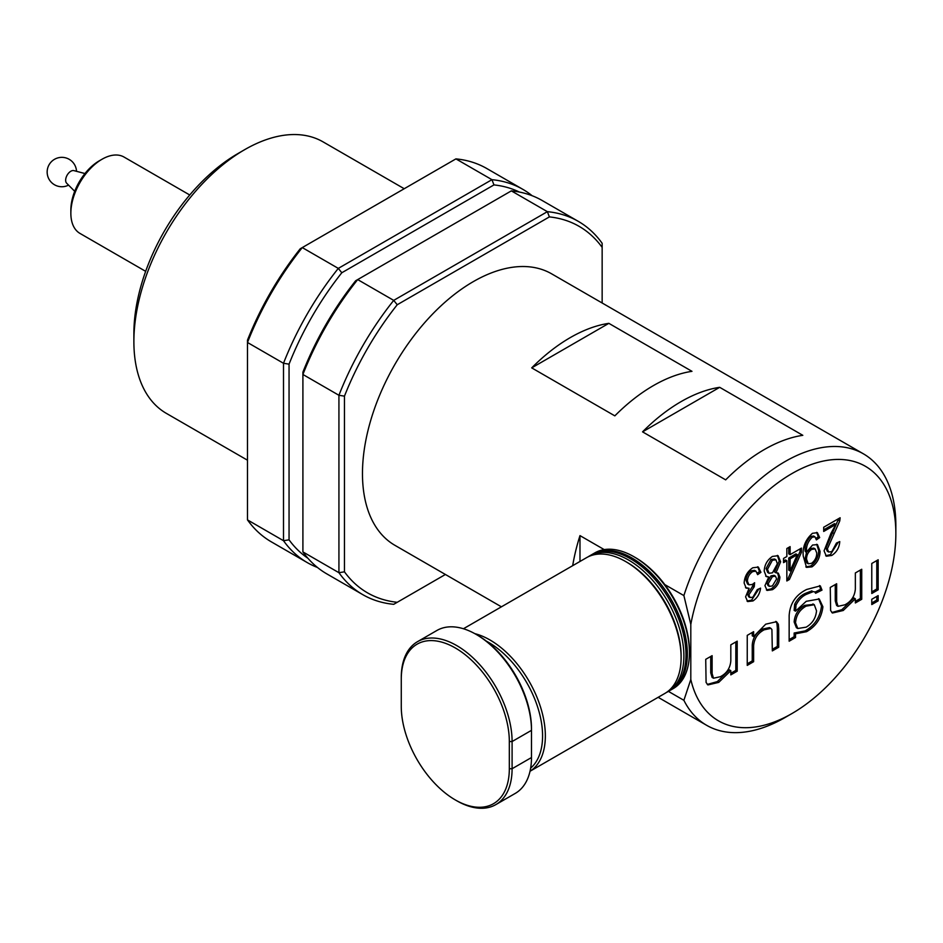 <?xml version="1.0" encoding="UTF-8"?>
<svg xmlns="http://www.w3.org/2000/svg" width="943" height="943" viewBox="0 0 943 943"><rect width="100%" height="100%" fill="white"/><g stroke="black" fill="none" stroke-linecap="round" stroke-linejoin="round"><path stroke-width="1.41" d="M84.964 173.547L73.908 170.624A7.344 4.244 120 0 0 68.485 173.253A7.344 4.244 120 0 0 65.645 180.243A7.344 4.244 120 0 0 66.647 183.201L74.709 191.311M133.882 341.614L133.882 333.61A146.943 84.835 -60 0 1 237.789 153.65L244.72 149.642A156.738 90.493 120 0 0 244.708 149.642A156.738 90.493 120 0 0 133.882 341.614A156.738 90.493 120 0 0 166.345 413.364L247.49 460.208M237.789 153.65L244.708 149.642A156.738 90.493 120 0 1 323.084 141.886L404.229 188.73M70.855 213.236L70.855 210.041A40.16 23.186 -60 0 1 99.251 160.84L102.021 159.249A44.085 25.449 120 0 0 70.855 213.236A44.085 25.449 120 0 0 79.978 233.416L145.658 271.336M791.943 473.586A146.943 84.835 120 0 0 690.806 624.431L683.887 595.599A156.738 90.493 -60 0 1 785.024 461.587A156.738 90.493 -60 0 1 863.387 453.819A156.738 90.493 -60 0 1 895.85 525.581L895.85 533.573A146.943 84.835 120 0 0 791.943 473.586M785.024 717.54L791.943 713.545L785.024 717.54A156.738 90.493 -60 0 1 706.649 725.308A156.738 90.493 -60 0 1 683.887 700.307L690.806 679.479A146.943 84.835 120 0 0 791.943 713.545L791.943 713.545A146.943 84.835 120 0 0 895.85 533.573M719.686 387.325L802.811 435.324A156.738 90.493 120 0 0 764.243 449.587A156.738 90.493 120 0 0 725.674 479.857L642.548 431.859L719.686 387.325A156.738 90.493 120 0 0 681.117 401.6A156.738 90.493 120 0 0 642.548 431.859M579.98 561.462L579.98 535.612L604.215 549.604M664.78 584.577L683.887 595.599M608.848 323.343L691.973 371.33A156.738 90.493 120 0 0 653.405 385.604A156.738 90.493 120 0 0 614.836 415.863L531.711 367.876L608.848 323.343A156.738 90.493 120 0 0 570.279 337.606A156.738 90.493 120 0 0 531.711 367.876M863.387 453.819L551.679 273.859A156.738 90.493 120 0 0 473.303 281.627A156.738 90.493 120 0 0 370.905 419.741A156.738 90.493 120 0 0 394.94 545.337L501.417 606.82M579.98 535.612A156.738 90.493 120 0 0 572.684 565.67M786.839 556.523L786.839 548.52L790.116 546.622L790.116 554.637L801.432 548.107L801.432 552.315L789.385 579.497L786.839 580.971L786.839 560.743L783.55 562.641L783.55 558.421L786.839 556.523M789.15 615.614C789.963 603.532 795.798 594.821 806.666 589.469L820.316 585.886L822.001 590.106L815.612 593.265L814.728 591.874L813.349 591.603L806.571 594.267C802.151 596.247 798.638 599.866 796.022 605.111L795.538 611.17L806.218 601.316L819.267 599.005L822.909 606.785C821.506 618.019 816.06 626.317 806.56 631.68L795.538 633.826L795.538 637.515L789.15 641.205L789.15 615.614M690.806 679.479L690.806 624.431M803.259 556.146C802.328 547.329 805.393 539.714 812.465 533.302L817.381 532.677L819.679 537.569L816.39 539.879L814.964 536.838L812.3 537.192C807.939 541.388 806.017 546.327 806.524 552.02L812.571 545.042L817.44 544.594L820.045 551.313C819.997 557.726 817.322 562.912 812.017 566.849L806.513 567.391L803.259 556.146M772.423 556.429L778.081 555.698L780.627 561.78L775.983 572.814L778.305 573.144L779.908 577.104C779.507 582.562 777.032 586.758 772.47 589.681L767.06 590.436L764.938 585.638L768.769 576.986L766.341 576.609L764.207 571.152C764.49 564.892 767.225 559.977 772.423 556.429M831.75 555.462L826.351 556.229L824.064 550.83L830.972 533.349L835.875 524.426L823.699 531.451L823.699 527.243L840.119 517.766L839.789 520.878L827.341 548.909L828.685 552.02L831.82 551.631L836.465 543.05L839.753 541.565C839.353 547.6 836.689 552.233 831.75 555.462L830.359 554.661L825.679 555.733M745.595 596.848L749.084 588.314L746.161 588.114L744.145 583.069C744.522 576.562 747.398 571.47 752.773 567.769L758.384 567.108L760.93 572.33L757.642 574.652L755.909 571.14L752.667 571.623C749.308 573.957 747.563 577.151 747.422 581.194L748.954 584.849L752.396 584.448L754.612 582.715L754.259 586.711L748.883 594.809L750.027 597.556L752.879 597.202L757.276 589.611L760.565 588.137C759.881 593.677 757.359 597.945 752.974 600.939L747.658 601.563L745.595 596.848M836.653 601.681L838.021 606.325L844.869 604.817C851.223 601.504 854.712 596.259 855.348 589.057L855.348 572.955L861.737 569.266L861.737 599.288L855.348 602.978L855.348 598.793L843.254 610.486L832.445 613.021L830.618 610.522L830.264 587.442L836.653 583.752L836.653 601.681L835.262 600.88L836.641 605.524L838.021 606.325M878.157 559.788L878.157 589.811L871.78 593.501L871.78 563.478L878.157 559.788M878.157 595.599L878.157 600.868L871.78 604.557L871.78 599.288L878.157 595.599M753.622 645.943L753.622 661.703L747.245 665.393L747.245 635.37L753.622 631.68L753.622 636.584L765.704 624.183L776.513 621.708L778.329 624.219L778.718 628.71L778.718 647.228L772.329 650.906L771.916 629.559L770.938 628.38L764.16 629.818C757.677 633.283 754.164 638.647 753.622 645.943L752.243 645.142L752.243 660.913L753.622 661.703M712.118 673.573L713.486 678.217L720.334 676.72C726.688 673.408 730.177 668.151 730.813 660.949L730.813 644.847L737.202 641.169L737.202 671.192L730.813 674.882L730.813 670.685L718.719 682.39L707.91 684.924L706.083 682.426L705.729 659.334L712.118 655.656L712.118 673.573L710.727 672.772L712.106 677.416L713.486 678.217M668.422 691.384L683.887 700.307M819.526 585.568L820.61 589.304L822.001 590.106M820.61 589.304L815 592.086M814.728 591.874L813.349 591.603M811.97 590.813L805.181 593.465L806.571 594.267M805.181 593.465C800.76 595.446 797.248 599.064 794.643 604.322L796.022 605.111M794.643 604.322L794.147 610.38L795.538 611.17M818.548 598.652L821.518 605.984L822.909 606.785M821.518 605.984C820.127 617.229 814.681 625.515 805.169 630.879L806.56 631.68M805.169 630.879L794.147 633.024L795.538 633.826M794.147 633.024L794.147 636.714L795.538 637.515M794.147 636.714L789.15 639.602M813.538 604.404L804.662 605.359C798.261 609.025 794.749 614.565 794.147 621.991L796.399 627.708L797.79 628.498L806.159 627.166C812.383 623.535 815.836 618.089 816.52 610.84L814.292 604.722L806.053 606.16C799.64 609.826 796.14 615.366 795.538 622.793L797.79 628.498M794.147 621.991L795.538 622.793M804.662 605.359L806.053 606.16M816.638 532.371L818.3 536.767L819.679 537.569M818.3 536.767L816.037 538.359M814.964 536.838L813.585 536.037L810.909 536.39L812.3 537.192M810.909 536.39C806.56 540.587 804.627 545.537 805.145 551.219L806.524 552.02M805.145 551.219L806.548 552.81M816.709 544.276L818.665 550.512L820.045 551.313M818.665 550.512C818.607 556.924 815.931 562.111 810.626 566.048L812.017 566.849M810.626 566.048L805.817 566.896M810.202 548.602L811.593 549.404C808.21 551.867 806.524 555.132 806.548 559.199L808.222 563.749L811.499 563.36C815.011 560.696 816.756 557.242 816.756 552.975L815.153 548.92L813.762 548.119L810.202 548.602L806.902 551.95M806.454 552.763L805.157 558.397L806.831 562.947L808.222 563.749M805.157 558.397L806.548 559.199M815.153 548.92L811.593 549.404M788.737 547.423L788.737 553.836L790.116 554.637M800.053 548.897L800.053 551.514L801.432 552.315M800.053 551.514L788.006 578.696L789.385 579.497M788.006 578.696L786.839 579.367M783.55 561.038L785.448 559.942L786.839 560.743M797.306 554.696L795.916 553.895L788.737 558.044L788.737 570.114L790.116 570.904L797.306 554.696L790.116 558.845L790.116 570.904M788.737 558.044L790.116 558.845M777.362 555.38L779.248 560.979L780.627 561.78M779.248 560.979L774.604 572.012L775.983 572.814M777.527 572.849L778.517 576.303L779.908 577.104M778.517 576.303C778.116 581.76 775.641 585.957 771.079 588.892L772.47 589.681M771.079 588.892L766.4 589.941M765.681 576.102L768.769 576.986M775.959 559.812L774.58 559.01L771.009 559.435L766.105 568.511L767.696 572.495L769.075 573.297L772.494 572.814L777.35 563.761L775.959 559.812L772.4 560.225L767.496 569.313L769.075 573.297M775.464 576.149L774.085 575.348L770.997 575.867L766.836 582.833L768.015 585.591L769.405 586.381L772.423 585.921L776.619 578.978L775.464 576.149L772.388 576.668L768.227 583.634L769.405 586.381M766.836 582.833L768.227 583.634M770.997 575.867L772.388 576.668M766.105 568.511L767.496 569.313M771.009 559.435L772.4 560.225M602.153 302.998L602.153 247.372A211.597 122.166 120 0 0 549.38 216.902L397.239 304.742A211.597 122.166 120 0 0 344.466 396.143L344.466 571.823A211.597 122.166 120 0 0 397.239 602.294L445.414 574.476M578.295 221.357L542.272 200.564A215.511 124.429 120 0 0 511.342 190.875L547.364 211.668A215.511 124.429 -60 0 1 578.295 221.357A215.511 124.429 -60 0 1 602.153 243.306L602.153 247.372M511.342 190.875L357.692 279.588L393.714 300.381L547.364 211.668L549.38 216.902M397.239 602.294L393.714 604.322A215.511 124.429 -60 0 1 362.772 594.644A215.511 124.429 -60 0 1 338.926 572.696L302.903 551.903L302.903 372.155A211.597 122.166 -60 0 1 355.676 280.743L357.692 279.588A215.511 124.429 120 0 0 302.903 374.477L338.926 395.282A215.511 124.429 -60 0 1 393.714 300.381L397.239 304.742M302.903 551.903A215.511 124.429 120 0 0 326.761 573.851L362.772 594.644M344.466 571.823L338.926 572.696L338.926 395.282L344.466 396.143M522.882 189.366L486.859 168.561A215.511 124.429 120 0 0 455.917 158.884L302.279 247.585A215.511 124.429 120 0 0 247.49 342.486L247.49 519.899L283.501 540.704L283.501 363.279A215.511 124.429 -60 0 1 338.301 268.39L491.94 179.677A215.511 124.429 -60 0 1 522.882 189.366A215.511 124.429 -60 0 1 532.135 195.72M247.49 519.899A215.511 124.429 120 0 0 271.336 541.848L307.359 562.653A215.511 124.429 -60 0 1 283.501 540.704L289.053 539.832A211.597 122.166 120 0 0 307.901 558.244M317.496 567.486A215.511 124.429 -60 0 1 307.359 562.653M519.334 192.042A211.597 122.166 120 0 0 493.955 184.911L341.814 272.751L338.301 268.39L302.279 247.585L300.263 248.752A211.597 122.166 -60 0 0 247.49 340.152L247.49 342.486L283.501 363.279L289.053 364.151L289.053 539.832M455.917 158.884L491.94 179.677L493.955 184.911M341.814 272.751A211.597 122.166 120 0 0 289.053 364.151M189.743 194.989L124.063 157.068A44.085 25.449 120 0 0 102.021 159.249L99.251 160.84M838.221 542.26L830.359 554.661M838.657 518.603L825.962 548.107L827.341 548.909M825.962 548.107L827.294 551.231L828.685 552.02M832.728 532.748L834.107 533.549M838.41 520.076L839.789 520.878M835.875 524.426L834.484 523.624L823.699 529.86M745.5 587.607L749.084 588.314M758.926 588.868L751.595 600.137L752.974 600.939M751.595 600.137L747.021 601.068M753.044 584.023L752.879 585.909L747.493 594.007L748.883 594.809M747.493 594.007L748.636 596.754L750.027 597.556M752.384 586.157L753.763 586.959M752.879 585.909L754.259 586.711M755.909 571.14L754.518 570.338L751.276 570.821C747.917 573.155 746.172 576.35 746.043 580.405L747.422 581.194M746.043 580.405L747.563 584.047L748.954 584.849M751.276 570.821L752.667 571.623M757.653 566.778L759.539 571.529L760.93 572.33M759.539 571.529L757.264 573.144M835.262 584.554L835.262 600.88M855.348 598.793L853.969 597.992L841.875 609.685L843.254 610.486M841.875 609.685L831.809 612.537M860.358 570.067L860.358 598.487L861.737 599.288M860.358 598.487L855.348 601.375M876.778 560.59L876.778 589.01L878.157 589.811M876.778 589.01L871.78 591.898M876.778 596.4L876.778 600.066L878.157 600.868M876.778 600.066L871.78 602.954M752.243 660.913L747.245 663.801M770.938 628.38L769.559 627.578L762.769 629.016L764.16 629.818M762.769 629.016C756.286 632.482 752.773 637.857 752.243 645.142M775.771 621.402L776.938 623.417L777.327 627.908L777.327 646.426L778.718 647.228M777.327 646.426L772.329 649.314M776.938 623.417L778.329 624.219M752.243 632.482L752.243 635.794L753.622 636.584M710.727 656.446L710.727 672.772M730.813 670.685L729.434 669.884L717.34 681.589L718.719 682.39M717.34 681.589L707.274 684.441M735.823 641.971L735.823 670.39L737.202 671.192M735.823 670.39L730.813 673.278M594.974 553.152A78.175 45.134 60 0 1 654.43 576.644A78.175 45.134 60 0 1 687.211 653.876A78.175 45.134 60 0 1 673.043 688.366M634.014 556.771L635.393 557.572A76.407 44.121 60 0 1 689.427 651.153L689.427 652.756A78.375 45.252 -120 0 0 634.014 556.771A78.375 45.252 -120 0 0 594.821 552.893L592.746 554.083A78.375 45.252 60 0 1 653.145 575.089A78.375 45.252 60 0 1 687.353 653.959A78.375 45.252 60 0 1 671.121 689.828A78.375 45.252 60 0 1 670.414 690.217M671.121 689.828L673.196 688.626A78.375 45.252 -120 0 0 689.427 652.756M587.925 556.936A78.375 45.252 60 0 1 589.281 556.087A78.375 45.252 60 0 1 649.68 577.081A78.375 45.252 60 0 1 683.887 655.951A78.375 45.252 60 0 1 667.656 691.832A78.375 45.252 60 0 1 666.241 692.586M589.281 556.087L591.367 554.885A78.375 45.252 60 0 1 651.754 575.89A78.375 45.252 60 0 1 685.962 654.748A78.375 45.252 60 0 1 669.73 690.63L667.656 691.832M681.117 655.951L681.117 657.554A78.375 45.252 -120 0 0 625.704 561.568L627.083 562.37A76.407 44.121 60 0 1 681.117 655.951A76.407 44.121 -120 0 0 626.4 561.981M592.063 554.496A78.375 45.252 60 0 1 592.746 554.083M530.65 768.144A76.407 44.121 -120 0 0 542.579 735.941A76.407 44.121 -120 0 0 486.352 641.146M474.848 633.661A78.375 45.252 60 0 1 545.349 735.941A78.375 45.252 60 0 1 530.037 771.256L664.886 693.423A78.375 45.252 -120 0 0 681.117 657.554M625.704 561.568A78.375 45.252 -120 0 0 586.511 557.69L463.437 628.745M509.326 741.54A76.407 44.121 -120 0 0 455.292 647.947A76.407 44.121 -120 0 0 401.27 679.149L401.27 706.342A76.407 44.121 -120 0 0 455.292 799.923A76.407 44.121 -120 0 0 509.326 768.734L509.326 741.54L512.096 741.54L512.096 768.734A78.375 45.252 60 0 1 495.865 804.603A78.375 45.252 60 0 1 456.683 800.725L455.292 799.923M495.865 804.603L515.255 793.405A78.375 45.252 -120 0 0 531.487 757.535L531.487 730.342A78.375 45.252 -120 0 0 476.074 634.356A78.375 45.252 -120 0 0 436.892 630.478L417.501 641.676A78.375 45.252 60 0 1 477.889 662.67A78.375 45.252 60 0 1 512.096 741.54L531.487 730.342L531.487 728.739A76.407 44.121 60 0 0 477.464 635.158L476.074 634.356M401.27 679.149L401.27 677.545A78.375 45.252 60 0 1 417.501 641.676M777.327 627.908L778.718 628.71M509.326 768.734L512.096 768.734L531.487 757.535M76.524 171.32A14.699 14.699 0 0 0 61.484 157.351A14.699 14.699 0 0 0 54.494 184.769A14.699 14.699 0 0 0 68.556 185.123M706.649 725.308L658.155 697.313M814.292 604.722L812.913 603.933"/></g></svg>

